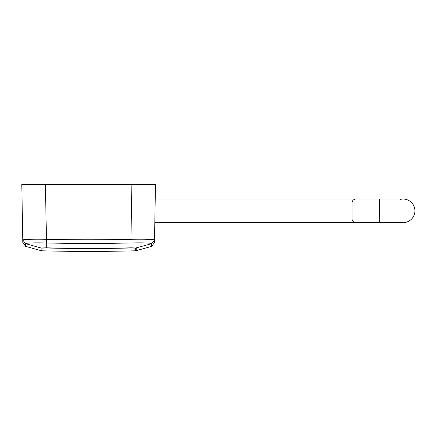 <?xml version="1.0" encoding="UTF-8"?>
<svg xmlns="http://www.w3.org/2000/svg" width="436" height="436" viewBox="0 0 436 436"><rect width="100%" height="100%" fill="white"/><g stroke="black" fill="none" stroke-linecap="round" stroke-linejoin="round"><path stroke-width="0.65" d="M151.635 246.362L136.185 250.673L136.228 247.986L131.023 247.822L131.029 242.95C143.591 242.705 150.475 242.939 151.684 243.664L154.508 239.985L154.458 242.656L154.508 239.985L151.684 243.686L151.635 246.362L154.458 242.656M131.89 184.586L130.936 239.288C145.275 239.086 153.134 239.315 154.508 239.964L155.472 184.586L21.8 184.586L22.765 239.964L25.588 243.664C26.798 242.939 33.686 242.705 46.243 242.95L46.336 239.288C31.997 239.086 24.143 239.315 22.765 239.964L21.8 184.586M151.684 243.664L135.329 248.117L135.28 250.798A1770.923 1770.923 0 0 1 41.992 250.798L41.093 250.673L41.044 247.986L41.943 248.117L41.992 250.798M135.329 248.117L131.029 247.98A1765.953 1765.68 -0 0 1 88.639 248.487A1765.953 1765.68 -0 0 1 46.249 247.98L41.943 248.117M131.029 247.98L131.023 247.822A1765.778 1765.511 -0 0 1 46.254 247.822L41.044 247.986L25.588 243.664M41.093 250.673L25.637 246.362L25.588 243.686L22.765 239.985L22.814 242.656L22.765 239.964M406.172 199.437A11.794 11.794 0 0 0 400.068 199.437A11.794 11.794 0 0 1 414.81 212.37A11.794 11.794 0 0 1 403.12 222.622L403.12 222.622A11.794 11.794 0 0 0 406.172 199.437M403.12 199.039L379.533 199.039L379.533 222.622L355.945 222.622L355.945 199.039A3.929 3.929 0 0 0 352.016 202.969L352.016 218.692A3.929 3.929 0 0 0 355.945 222.622L154.813 222.622M379.533 199.039L155.221 199.039M406.172 222.224A11.794 11.794 0 0 1 403.12 222.622A11.794 11.794 0 0 0 406.172 222.224M130.811 239.288A1756.927 1756.66 -0 0 1 46.467 239.288L46.374 242.956A1760.639 1760.372 -0 0 0 130.898 242.956L131.029 242.95M46.467 239.288L45.382 184.586M46.249 247.98L46.243 242.95M136.185 250.673L135.28 250.798M25.637 246.362L22.814 242.656M379.533 222.622L403.12 222.622L379.533 222.622"/></g></svg>
